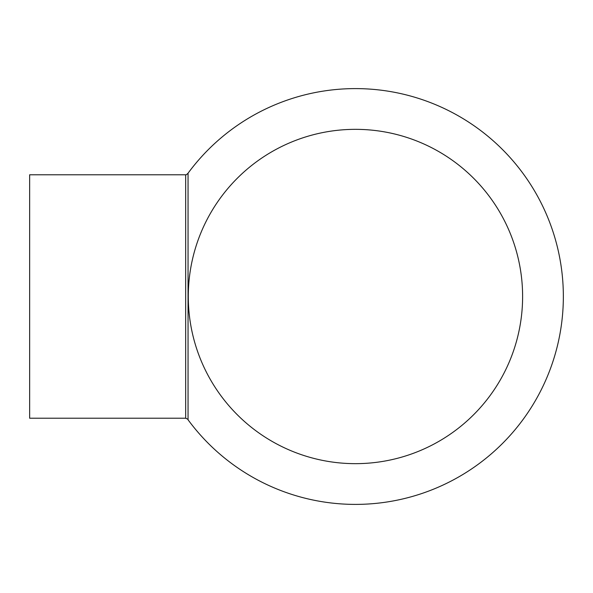 <?xml version="1.0" encoding="UTF-8"?>
<svg xmlns="http://www.w3.org/2000/svg" width="593" height="593" viewBox="0 0 593 593"><rect width="100%" height="100%" fill="white"/><g stroke="black" fill="none" stroke-linecap="round" stroke-linejoin="round"><path stroke-width="0.89" d="M188.048 419.777L188.048 173.223C186.565 174.668 185.772 175.187 185.668 174.779L185.668 418.221C187.625 419.051 188.418 419.57 188.048 419.777A207.898 207.898 0 0 0 563.35 296.5A207.898 207.898 0 0 0 188.048 173.223M185.668 174.779L29.65 174.779L29.65 418.221L185.668 418.221M355.452 463.659A167.159 167.159 0 0 0 522.611 296.5A167.159 167.159 0 0 0 355.452 129.341A167.159 167.159 0 0 0 188.292 296.5A167.159 167.159 0 0 0 355.452 463.659"/></g></svg>
